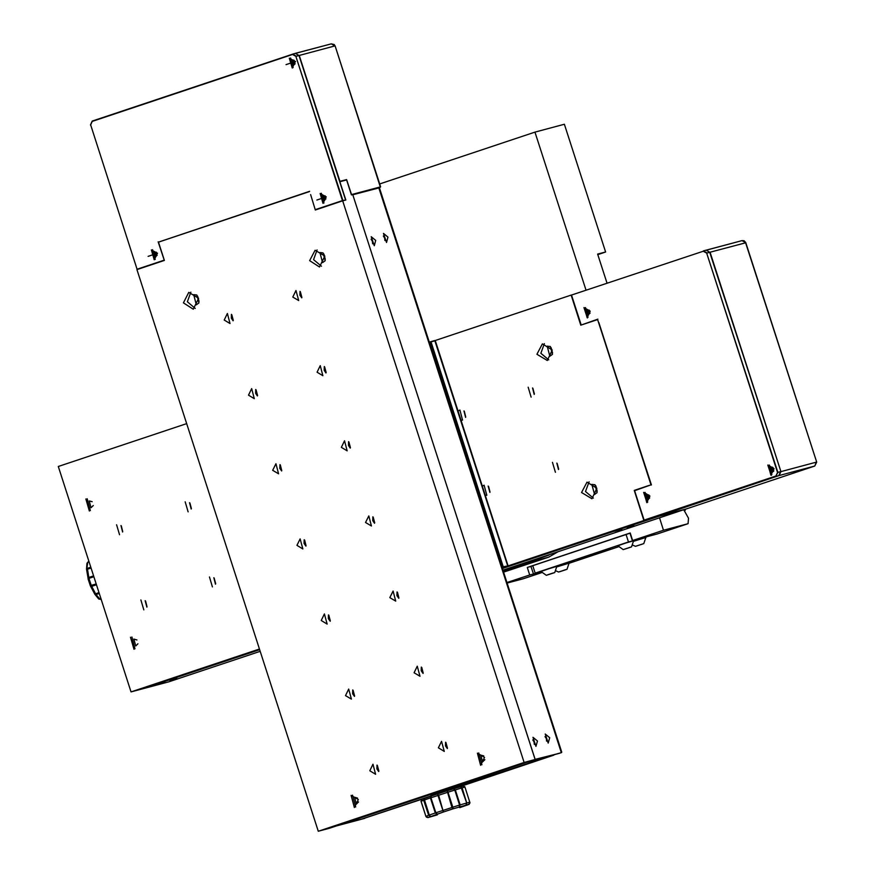 <?xml version="1.0" encoding="UTF-8"?>
<svg xmlns="http://www.w3.org/2000/svg" width="875" height="875" viewBox="0 0 875 875"><rect width="100%" height="100%" fill="white"/><g stroke="black" fill="none" stroke-linecap="round" stroke-linejoin="round"><path stroke-width="1.31" d="M510.289 568.105L503.092 570.675M510.519 568.192L528.445 562.505L503.18 570.948M526.553 562.669L523.862 563.577M528.445 562.505L548.691 557.123L557.944 551.786M548.691 557.123L503.573 572.173M623.164 549.587L617.859 545.825L625.691 543.091L633.631 540.728L631.542 546.875L623.164 549.587L631.542 546.875M630.317 547.323L624.302 549.259L630.284 547.236M546.328 575.269L541.023 571.495L548.866 568.761L556.806 566.398L554.706 572.556L546.328 575.269L554.706 572.556M553.481 572.994L547.466 574.93L553.459 572.917M645.914 537.622L628.458 541.986L535.161 573.169L541.188 571.758M569.078 563.303L618.548 546.766M610.466 548.877L577.412 559.748L610.466 548.877M567.252 563.325L574.438 560.962L567.252 563.325M632.428 540.739L630 533.236L626.03 534.472L628.458 541.986M535.161 573.169L532.733 565.655L530.95 566.3L533.378 573.814M532.733 565.655L626.03 534.472M574.055 561.05L566.989 563.38L574.055 561.05M568.302 562.975L573.059 561.389L568.302 562.975M585.977 290.161L534.909 132.07L379.652 183.958M597.8 254.57L605.609 251.956L564.364 124.239L534.909 132.07M605.609 251.956L597.636 254.078L607.02 283.128M685.53 509.195L684.972 510.573L684.381 509.502M684.305 510.792L684.972 510.573M659.509 517.836L663.512 530.228L632.647 540.542L630.219 533.028L527.319 567.427L529.747 574.941L506.931 582.564M541.833 572.578L523.414 578.736L507.095 583.067M541.275 571.878L529.747 574.941M527.319 567.427L531.005 566.442M632.647 540.542L657.191 534.023L688.056 523.709L663.512 530.228M683.725 509.742L688.483 518.164L688.056 523.709M556.817 566.934L569.078 563.139L566.978 569.297L558.6 572.009L566.978 569.297M565.753 569.734L559.737 571.67L565.72 569.658M606.867 550.102L609.022 549.391L606.867 550.102M580.464 558.895L582.619 558.195L580.464 558.895M633.653 541.253L645.903 537.469L643.814 543.616L635.425 546.328L643.814 543.616M642.589 544.064L636.573 546L642.556 543.977M431.123 795.933L361.67 819.153L337.378 825.595L526.17 762.497L550.484 756.011M453.48 788.058L550.462 756.055M453.381 787.763L430.839 795.047M323.892 254.023L325.292 259.306M197.662 296.209L199.073 301.492M352.756 194.775L379.433 187.83L352.702 194.611L380.592 186.867L335.07 45.938L380.33 186.922L351.498 194.589L346.642 179.561L339.894 181.355L299.228 55.442L334.808 45.992L331.253 43.859L334.119 44.516L335.07 45.938M380.155 187.316L379.203 187.709M295.542 53.342L298.988 55.519L295.422 53.375L292.884 54.053M293.595 60.003L294.733 64.312M294.208 60.342L293.311 60.342L294.328 64.148L295.094 63.7M469.208 803.939L469.798 802.145L466.955 802.889L466.167 804.825L466.255 803.097L460.184 804.912L459.288 806.87L459.583 805.088L454.727 790.059L453.491 788.834L447.169 790.803L451.938 807.483L435.848 812.755L437.139 814.023L435.258 812.962L429.308 815.041L430.391 816.375L428.619 815.27L425.906 816.32L427.47 817.425M447.158 790.814L437.533 793.92L443.373 811.945L427.952 817.578L426.125 816.823M430.784 794.861L431.156 796.053L424.55 798.35L424.452 800.013L430.412 797.934L431.233 796.02L430.992 797.727L448 792.159L452.856 807.188L460.184 804.912L455.328 789.884L461.398 788.08L460.359 786.789L453.502 788.834L455.328 789.884L448 792.159L447.169 790.803L431.298 795.998L437.555 793.909L438.583 795.211L443.373 811.945L453.009 808.839L451.938 807.483L452.856 807.188L453.009 808.839L468.923 804.344L469.897 802.845M469.733 802.189L469.777 803.261L468.344 804.322M469.897 802.375L469.066 804.289L459.802 807.614M466.408 805.317L459.681 807.658M425.983 816.594L427.809 817.611L437.336 814.866M426.42 817.108L427.952 817.578L437.413 814.855M447.191 790.803L453.545 788.812M453.622 788.802L460.403 786.778L462.098 787.861L466.736 802.955L461.398 788.08L464.942 787.117L463.148 786.056L460.458 786.756M424.452 798.394L421.892 799.378L421.061 801.292L425.917 816.331M428.389 817.228L426.748 817.305L425.873 816.342L421.017 801.314L424.452 800.013L429.308 815.041L428.619 815.27L423.762 800.253L424.539 798.361M421.017 801.314L421.892 799.378L431.277 796.009M90.628 124.95L137.167 269.533L90.628 124.95L92.225 121.417L292.534 54.469L295.881 56.35L342.475 200.594L345.669 200.047L298.977 55.508L296.275 56.23L292.72 54.097L295.422 53.375M155.936 256.736L153.289 254.855L154.569 251.617M324.691 200.342L322.044 198.461L323.323 195.212M293.891 64.969L291.244 63.087L292.523 59.85M90.475 125.016L92.247 121.089L292.72 54.097M342.967 200.769L295.881 56.35M310.57 194.611L315.284 210L342.716 200.834L524.125 762.464L318.325 831.25L136.916 269.62L164.358 260.444L158.441 242.113L309.356 191.669M154.055 251.727L155.575 256.867L154.055 251.727M322.809 195.322L324.33 200.463L322.809 195.322M292.009 59.948L293.53 65.1L292.009 59.948M342.475 200.594L315.58 209.584M309.663 191.253L158.659 242.047M164.303 260.269L158.189 241.872M164.106 260.203L137.222 269.194M155.192 259.383L152.611 249.692M323.947 202.978L321.377 193.287M293.147 67.616L290.566 57.925M326.287 196.842L316.816 200.014L326.287 196.842M157.533 253.247L148.061 256.408L157.533 253.247M295.488 61.48L286.016 64.641L295.488 61.48M151.342 249.911L157.38 253.302L154.241 259.755L151.342 249.911M320.097 193.506L326.134 196.908L322.995 203.35L320.097 193.506M289.297 58.144L295.334 61.534L292.195 67.987L289.297 58.144M337.444 825.628L364.809 818.355L337.444 825.628M434.525 340.616L429.264 342.103M429.363 342.398L430.642 341.972L503.234 566.748L501.955 567.175M502.064 567.481L507.686 565.917L502.173 567.831M507.686 565.917L434.897 340.823L431.036 341.852L503.234 566.748L507.325 565.983M435.291 340.736L507.894 565.512M292.786 297.095L298.659 300.617L295.98 290.544L292.786 297.095M224.186 320.02L230.048 323.542L227.38 313.469L224.186 320.02M317.056 372.214L322.919 375.747L320.239 365.662L317.056 372.214M248.456 395.15L254.319 398.672L251.639 388.598L248.456 395.15M341.316 447.344L347.178 450.866L344.509 440.792L341.316 447.344M272.716 470.269L278.578 473.791L275.909 463.717L272.716 470.269M365.586 522.462L371.448 525.995L368.769 515.922L365.586 522.462M296.986 545.398L302.848 548.92L300.169 538.847L296.986 545.398M389.845 597.592L395.708 601.114L393.039 591.041L389.845 597.592M321.245 620.517L327.108 624.05L324.439 613.966L321.245 620.517M414.116 672.722L419.978 676.244L417.298 666.17L414.116 672.722M345.516 695.647L351.378 699.169L348.698 689.095L345.516 695.647M438.375 747.841L444.238 751.363L441.569 741.289L438.375 747.841M369.775 770.766L375.637 774.298L372.969 764.225L369.775 770.766M324.844 256.08L315.066 250.206L309.608 260.652L319.528 266.995L324.844 256.08M198.614 298.266L188.836 292.392L183.389 302.837L193.298 309.192L198.614 298.266M358.258 799.586L351.148 795.32L354.397 807.527L358.258 799.586M484.487 757.4L477.378 753.134L480.616 765.341L484.487 757.4M524.125 762.464L535.161 759.533L352.691 194.589L351.466 194.917L346.62 179.9L339.752 181.727M318.325 831.25L329.361 828.319L535.161 759.533M342.716 200.834L345.789 200.014L339.861 181.683M300.027 291.43L299.906 295.203L301.722 297.839M231.427 314.355L231.306 318.128L233.122 320.764M324.286 366.559L324.166 370.333L325.992 372.969M255.686 389.484L255.566 393.258L257.392 395.894M348.556 441.678L348.436 445.452L350.252 448.088M279.956 464.603L279.836 468.377L281.652 471.012M372.816 516.808L372.695 520.581L374.522 523.217M304.216 539.733L304.095 543.506L305.922 546.142M397.086 591.927L396.966 595.7L398.781 598.336M328.486 614.862L328.366 618.625L330.181 621.272M421.345 667.056L421.225 670.83L423.052 673.466M352.745 689.981L352.625 693.755L354.452 696.391M445.616 742.175L445.495 745.948L447.311 748.584M377.016 765.111L376.895 768.884L378.711 771.52M317.1 249.966L313.534 259.602L321.42 266.197M190.881 292.152L187.316 301.788L195.191 308.383M352.548 795.145L355.698 806.991M478.767 752.948L481.917 764.805M323.105 252.952L325.15 260.63M196.886 295.137L198.931 302.816M156.428 252.262L155.236 252.142L156.253 255.959L157.216 255.259M325.981 198.855L325.008 199.555L323.991 195.738L325.183 195.858M323.028 252.842L319.889 252.525L322.558 262.598L325.128 260.761M196.798 295.028L193.659 294.711L196.339 304.784L198.898 302.947M357.569 798.098L354.561 797.278L356.387 804.147L358.586 801.938M483.787 755.913L480.78 755.081L482.606 761.95L484.816 759.752M300.366 291.725L301.875 297.413M231.766 314.661L233.275 320.337M324.636 366.855L326.145 372.531M256.036 389.78L257.545 395.456M348.895 441.973L350.405 447.661M280.295 464.909L281.805 470.586M373.166 517.103L374.675 522.78M304.566 540.028L306.075 545.716M397.425 592.233L398.934 597.909M328.825 615.158L330.334 620.834M421.695 667.352L423.205 673.028M353.095 690.277L354.605 695.964M445.955 742.481L447.464 748.158M377.355 765.406L378.864 771.083M454.694 787.73L453.502 788.134M423.631 798.689L362.184 818.978L431.134 795.955M553.897 755.103L453.6 788.441M553.875 755.169L453.666 788.659M527.319 762.158L559.913 753.145L535.117 759.369M527.33 762.158L561.509 752.566M545.059 736.619L546.383 738.763L546.569 741.136M532.788 739.878L534.111 742.022L534.297 744.395M371.087 239.247L372.411 241.391L372.597 243.764M383.359 235.987L384.683 238.131L384.869 240.505M379.433 187.83L561.717 752.172M535.073 759.237L352.789 194.895M549.686 737.734L548.242 743.094L545.223 734.048L549.686 737.734M537.414 740.994L535.981 746.353L532.952 737.308L537.414 740.994M375.714 240.362L374.281 245.722L371.252 236.677L375.714 240.362M387.986 237.103L386.542 242.463L383.523 233.417L387.986 237.103M595.831 485.898L597.242 491.181M551.184 347.67L552.595 352.953M814.767 466.036L686.055 509.053M706.628 250.053L742.055 240.636L744.078 240.778L745.763 242.441L816.725 462.088L814.723 466.058L686 509.075L657.158 516.731L779.1 475.519L814.691 466.058L816.462 462.142L780.883 471.592L710.03 252.23L745.609 242.78L816.725 462.088L814.942 462.733M703.686 250.841L706.223 250.162L709.778 252.295L780.883 471.592L779.1 475.519M706.344 250.13L709.778 252.306M772.33 467.13L773.478 471.439M772.942 467.48L772.056 467.469L770.842 469.952L773.073 471.286L773.839 470.838M99.017 592.648L95.648 593.775L91.317 585.594L88.922 578.353L88.222 578.867M96.206 583.953L90.464 585.627M96.469 584.773L91.755 586.348L90.464 585.791M99.302 593.523L96.053 594.606L95.648 593.775L94.752 594.081L98.689 598.916L99.816 599.08L96.053 594.606L94.948 594.475L90.366 585.758L88.069 578.802L88.812 577.489L87.533 569.242L86.767 569.516M101.128 599.189L99.138 599.134M87.172 562.909L88.955 561.498M86.756 569.505L87.73 562.57L86.931 563.369L88.823 561.083M88.112 578.714L86.559 569.122L86.931 563.369M703.336 251.256L571.375 295.039L703.336 251.256L706.683 253.137L777.536 472.5L780.631 471.658L778.859 475.584L644.175 520.417L778.859 475.584M588.766 314.65L587.398 309.52M648.452 499.461L647.095 494.331M772.625 472.106L771.269 466.977M703.369 250.928L707.077 253.017L709.778 252.295M777.536 472.5L775.939 476.033L777.93 472.38L706.683 253.137M435.017 340.594L571.134 295.105L580.836 325.15L597.581 319.561L650.956 484.837L634.222 490.427L644.175 520.417L634.463 490.361L648.462 485.68M598.795 322.503L650.234 481.764M571.134 295.105L581.077 325.073M590.045 311.402L588.405 314.781L587.027 309.586L590.045 311.402M649.731 496.213L648.091 499.592L646.712 494.397L649.731 496.213M773.916 468.858L772.264 472.238L770.886 467.042L773.916 468.858M775.939 476.033L644.23 520.056M634.714 490.602L650.956 484.837M651.448 485.012L597.581 319.561M581.087 325.073L597.877 319.134M581.142 324.723L571.627 295.28M588.022 317.286L585.441 307.606M647.708 502.097L645.138 492.406M771.881 474.742L769.311 465.062M646.997 502.731L643.639 492.363L646.997 502.731M587.3 317.92L583.953 307.552L587.3 317.92M771.17 475.377L767.823 465.008L771.17 475.377M590.209 311.216L587.07 317.669L584.434 307.748L590.209 311.216M649.895 496.027L646.756 502.48L644.12 492.548L649.895 496.027M774.08 468.672L770.93 475.125L768.294 465.205L774.08 468.672M549.347 554.652L548.078 555.078M549.03 554.827L545.059 556.084M548.898 555.198L503.048 570.533L549.489 554.608M544.906 556.139L502.972 570.292M259.448 648.977L131.075 691.884L58.275 466.517L186.659 423.609M634.222 490.427L643.923 520.472L502.184 567.853M552.475 462.317L555.417 472.314L552.475 462.317M528.216 387.188L531.158 397.184L528.216 387.188M485.231 495.359L486.817 495.239L484.137 485.166L482.267 486.194M460.972 420.241L462.558 420.109L459.878 410.036L458.008 411.064M209.475 576.953L212.417 586.95L209.475 576.953M185.216 501.823L188.147 511.82L185.216 501.823M140.875 599.878L143.817 609.875L140.875 599.878M116.616 524.759L119.547 534.756L116.616 524.759M591.916 498.739L596.859 488.195L587.016 482.081L581.558 492.516L591.916 498.739M547.269 360.511L552.212 349.967L542.369 343.853L536.911 354.288L547.269 360.511M89.381 511.055L85.816 498.936L89.381 511.055M134.028 649.283L130.463 637.164L134.028 649.283M643.923 520.472L663.731 514.062L670.48 512.28L657.989 516.534L502.403 568.531L657.836 516.589L684.272 509.534M131.075 691.884L142.111 688.953L259.667 649.666L142.505 688.822L168.766 681.855L260.192 651.295L168.766 681.855M556.784 463.127L558.491 469.536M532.525 387.997L534.22 394.406M488.184 486.052L489.891 492.461M463.925 410.922L465.62 417.331M213.784 577.763L215.491 584.172M189.525 502.633L191.22 509.042M145.184 600.688L146.891 607.097M120.925 525.569L122.62 531.978M589.05 481.841L585.484 491.477L593.359 498.072M544.403 343.613L540.837 353.248L548.712 359.844M87.216 498.761L90.366 510.606M131.863 636.989L135.012 648.834M595.055 484.816L597.1 492.505M550.408 346.587L552.453 354.277M589.258 310.166L588.066 310.045L589.083 313.862L590.045 313.173M649.742 497.973L648.769 498.673L647.752 494.856L648.944 494.977M594.967 484.717L591.828 484.4L594.508 494.473L597.067 492.636M550.32 346.489L547.181 346.172L549.861 356.245L552.42 354.408M92.236 501.714L89.228 500.894L91.055 507.762L93.253 505.553M136.883 639.942L133.875 639.122L135.702 645.991L137.911 643.781M557.134 463.422L558.644 469.098M532.875 388.292L534.384 393.98M488.534 486.347L490.044 492.023M464.275 411.228L465.773 416.905M214.134 578.058L215.644 583.734M189.864 502.939L191.373 508.616M145.534 600.983L147.044 606.67M121.264 525.864L122.773 531.541M177.056 678.639L169.947 680.805L177.056 678.639M164.784 681.898L157.675 684.075L164.784 681.898M621.939 529.102L614.83 531.278L621.939 529.102M634.211 525.842L627.102 528.019L634.211 525.842M295.827 53.277L331.253 43.859L295.673 53.309M435.258 812.962L435.848 812.755L430.992 797.727L430.412 797.934L435.258 812.962M460.359 786.789L463.148 786.056L464.789 786.702L469.798 802.145L464.942 787.117M464.975 787.073L470.017 802.867L469.066 804.289L466.441 805.295M561.269 752.62L378.798 187.677M745.872 242.725L742.055 240.636L706.475 250.097M93.603 575.892L88.812 577.489L88.922 578.353L93.866 576.702M101.062 598.981L99.816 599.08L100.964 598.697M87.981 562.177L89.152 562.1M91.077 568.05L87.533 569.242L87.358 568.334L90.792 567.186M684.13 509.611L502.928 570.172L684.119 509.578M555.866 570.85L558.6 572.009M632.702 545.169L635.425 546.328M453.709 788.769L453.327 787.588M98.689 598.916L101.227 599.473M703.522 250.873L706.223 250.162"/></g></svg>

